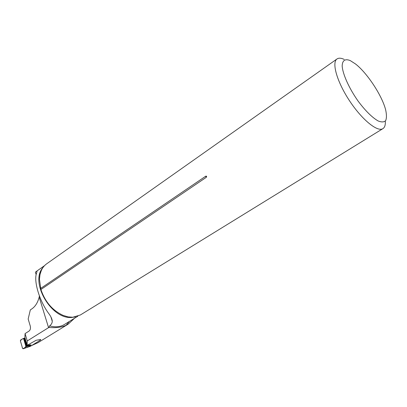 <?xml version="1.0" encoding="UTF-8"?>
<svg xmlns="http://www.w3.org/2000/svg" width="407" height="407" viewBox="0 0 407 407"><rect width="100%" height="100%" fill="white"/><g stroke="black" fill="none" stroke-linecap="round" stroke-linejoin="round"><path stroke-width="0.61" d="M38.131 342.602L31.553 345.594M31.558 345.594L40.496 340.094L40.746 339.489L36.111 340.277L28.215 344.754L27.081 344.988L24.863 337.489L25.076 333.592L29.065 331.054C30.377 329.95 30.769 328.261 30.25 325.992L28.164 319.022L30.327 309.895L31.883 308.862C35.333 306.486 37.765 302.574 39.179 297.115L39.428 295.95M74.501 318.284L68.162 324.165L66.138 325.259C61.635 327.314 55.881 328.047 48.871 327.447L27.254 340.949L27.081 344.988M27.254 340.949L25.076 333.592M36.92 271.728L36.737 271.143C37.195 270.726 37.052 271.657 36.299 273.942C33.898 282.168 39.647 301.068 48.392 313.059C50.87 316.285 52.162 319.027 52.269 321.291C52.218 323.005 51.333 324.537 49.629 325.885L48.871 327.447M36.732 271.143L35.384 272.186L36.142 274.639M344.225 59.417C341.137 57.972 338.746 57.814 337.047 58.934C331.496 62.393 336.925 81.695 349.415 100.615C361.838 119.587 377.457 132.3 382.89 128.658C384.752 127.472 385.556 124.949 385.302 121.098M337.047 58.934L46.678 263.807C42.145 267.089 39.738 272.252 39.459 279.299L40.914 289.509L206.217 177.371C206.878 176.414 206.731 176.012 205.759 176.175L40.619 288.461M40.914 289.509C45.096 301.872 52.528 310.51 63.212 315.425L68.106 316.89L72.802 317.236L80.337 314.998L382.89 128.658M350.254 60.587C345.105 58.542 342.409 60.322 342.165 65.919C342.689 74.14 349.12 88.436 358.201 101.241C365.415 110.826 372.023 117.379 378.022 120.899C381.476 122.329 384.025 122.242 385.658 120.64C386.691 118.208 386.691 114.632 385.663 109.905C382.097 95.64 367.145 72.899 355.418 63.909L350.254 60.587M24.486 338.517L23.52 338.39L20.609 340.003L20.391 340.913L22.573 348.356L23.123 348.789L30.459 346.265L40.385 340.16L40.257 339.611M25.585 347.924L23.128 348.784M25.794 347.843L29.09 346.489M23.413 348.606L25.997 346.789L26.496 345.065L27.004 344.729M24.985 337.896L24.506 338.502L26.587 345.629M23.667 338.339L24.491 338.339L23.809 338.349L26.221 346.51L31.11 344.871L25.997 346.789L23.52 338.39M24.384 338.487L26.536 345.777L28.836 345.594L28.678 345.853M29.289 346.443L31.11 344.871L26.516 345.233L24.501 338.41M30.744 345.009L28.841 346.571M29.085 346.494L30.337 346.321M20.391 340.913C21.195 339.586 22.253 338.807 23.575 338.573L25.865 346.352C25.153 347.497 22.517 350.285 22.085 346.678L20.391 340.913M48.56 327.645L39.179 297.115M69.322 321.474L66.138 325.259M49.629 325.885C55.291 327.462 60.221 326.999 64.428 324.491L77.885 316.198M75.499 316.895L72.034 317.419C51.445 319.877 29.553 282.168 42.933 267.577M206.217 177.371L205.759 176.175M23.179 348.763L25.702 347.883M24.476 338.258L26.496 345.085M24.613 338.105L26.633 344.938M24.776 338.003L26.796 344.836M40.502 340.023L40.369 339.58M37.846 342.77L68.111 324.196M36.574 271.255L44.511 265.659M52.269 321.286L50.946 317.007M72.655 317.241L67.954 316.885L63.212 315.425M39.459 279.299L40.008 274.379L41.463 270.126M25.661 347.904L26.282 347.624M24.481 338.237L26.496 345.065"/></g></svg>
